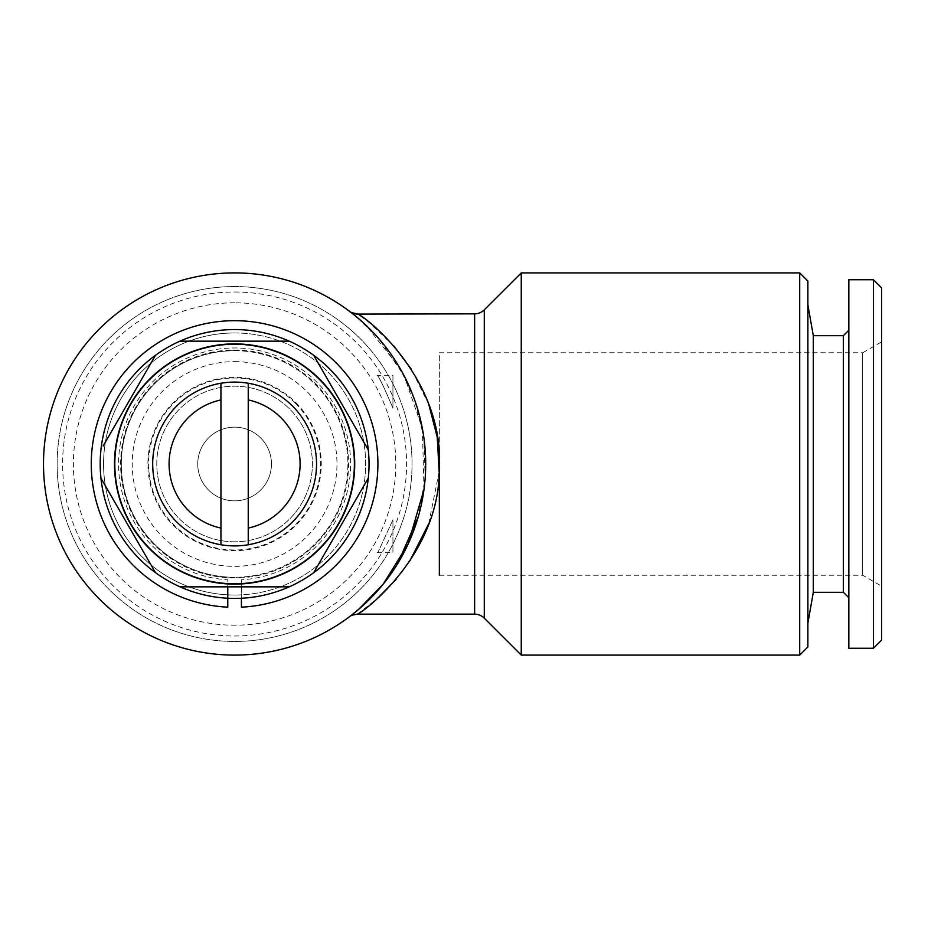 <?xml version="1.0" encoding="UTF-8"?>
<svg xmlns="http://www.w3.org/2000/svg" width="928" height="928" viewBox="0 0 928 928"><rect width="100%" height="100%" fill="white"/><g stroke="black" fill="none" stroke-linecap="round" stroke-linejoin="round"><path stroke-width="0.7" stroke-dasharray="4.64 3.48" d="M241.419 598.282L241.419 579.826A116.023 116.023 0 0 0 333.918 404.028A116.023 116.023 0 0 0 135.268 404.028A116.023 116.023 0 0 0 227.766 579.826L227.766 598.282M241.419 579.826L241.419 607.156M423.992 489.439L422.391 428.643L404.26 376.072L378.508 338.268L355.459 315.972M349.566 311.356L365.818 325.078L400.026 368.323L414.607 399.852L423.829 437.343L425.198 477.827L418.261 516.768M397.729 563.528L382.301 585.255M369.959 598.896L362.349 606.123M355.273 612.167L349.531 616.668M234.598 272.902A191.098 191.098 0 0 1 425.697 464A191.098 191.098 0 0 1 234.598 655.098A191.098 191.098 0 0 1 43.5 464A191.098 191.098 0 0 1 234.598 272.902M357.442 614.15L377.522 598.386M396.221 579.223L409.48 561.591M428.608 523.972L439.164 471.784M428.817 404.585L411.185 369.019M394.006 346.214L369.588 322.886L357.442 313.85M234.598 329.544A134.456 134.456 0 0 1 369.042 464A134.456 134.456 0 0 1 234.598 598.456A134.456 134.456 0 0 0 369.042 464A134.456 134.456 0 0 0 234.598 329.544A134.456 134.456 0 0 1 369.042 464A134.456 134.456 0 0 1 234.598 598.456A134.456 134.456 0 0 1 100.143 464A134.456 134.456 0 0 1 234.598 329.544A134.456 134.456 0 0 0 100.143 464A134.456 134.456 0 0 0 234.598 598.456A134.456 134.456 0 0 1 100.143 464A134.456 134.456 0 0 1 234.598 329.544M234.598 344.566A119.434 119.434 0 0 1 354.032 464A119.434 119.434 0 0 1 234.598 583.434A119.434 119.434 0 0 1 115.153 464A119.434 119.434 0 0 1 234.598 344.566A119.434 119.434 0 0 1 354.032 464A119.434 119.434 0 0 1 234.598 583.434A119.434 119.434 0 0 1 115.153 464A119.434 119.434 0 0 1 234.598 344.566M234.598 382.104A81.896 81.896 0 0 1 316.494 464A81.896 81.896 0 0 1 234.598 545.896A81.896 81.896 0 0 1 152.691 464A81.896 81.896 0 0 1 234.598 382.104M234.598 292.007A171.993 171.993 0 0 1 406.58 464A171.993 171.993 0 0 1 234.598 635.993A171.993 171.993 0 0 1 62.605 464A171.993 171.993 0 0 1 234.598 292.007M234.598 286.555A177.445 177.445 0 0 1 412.044 464A177.445 177.445 0 0 1 234.598 641.445A177.445 177.445 0 0 1 57.142 464A177.445 177.445 0 0 1 234.598 286.555A177.445 177.445 0 0 1 412.044 464A177.445 177.445 0 0 1 234.598 641.445A177.445 177.445 0 0 1 57.142 464A177.445 177.445 0 0 1 234.598 286.555M234.598 302.795A161.205 161.205 0 0 0 73.393 464A161.205 161.205 0 0 0 234.598 625.205A161.205 161.205 0 0 0 395.792 464A161.205 161.205 0 0 0 234.598 302.795M234.598 577.982A113.982 113.982 0 0 1 120.617 464A113.982 113.982 0 0 1 234.598 350.018A113.982 113.982 0 0 1 348.58 464A113.982 113.982 0 0 1 234.598 577.982M234.598 350.703A113.297 113.297 0 0 1 347.884 464A113.297 113.297 0 0 1 234.598 577.297A113.297 113.297 0 0 0 347.884 464A113.297 113.297 0 0 0 234.598 350.703A113.297 113.297 0 0 0 121.301 464A113.297 113.297 0 0 0 234.598 577.297A113.297 113.297 0 0 1 121.301 464A113.297 113.297 0 0 1 234.598 350.703M234.598 332.966A131.034 131.034 0 0 1 365.632 464A131.034 131.034 0 0 1 234.598 595.034A131.034 131.034 0 0 0 365.632 464A131.034 131.034 0 0 0 234.598 332.966A131.034 131.034 0 0 0 103.553 464A131.034 131.034 0 0 0 234.598 595.034A131.034 131.034 0 0 1 103.553 464A131.034 131.034 0 0 1 234.598 332.966M234.598 361.63A102.37 102.37 0 0 1 336.968 464A102.37 102.37 0 0 1 234.598 566.37A102.37 102.37 0 0 1 132.217 464A102.37 102.37 0 0 1 234.598 361.63M295.406 403.193A85.991 85.991 0 0 1 295.406 524.807A85.991 85.991 0 0 1 173.791 524.807A85.991 85.991 0 0 1 173.791 403.193A85.991 85.991 0 0 1 295.406 403.193M295.881 402.706A86.675 86.675 0 0 1 295.881 525.294A86.675 86.675 0 0 1 173.304 525.294A86.675 86.675 0 0 1 173.304 402.706A86.675 86.675 0 0 1 295.881 402.706M234.598 500.853A36.853 36.853 0 0 1 197.745 464A36.853 36.853 0 0 1 234.598 427.147A36.853 36.853 0 0 1 271.452 464A36.853 36.853 0 0 1 234.598 500.853A36.853 36.853 0 0 1 197.745 464A36.853 36.853 0 0 1 234.598 427.147A36.853 36.853 0 0 1 271.452 464A36.853 36.853 0 0 1 234.598 500.853M234.598 541.801A77.801 77.801 0 0 1 156.786 464A77.801 77.801 0 0 1 234.598 386.199A77.801 77.801 0 0 1 312.4 464A77.801 77.801 0 0 1 234.598 541.801A77.801 77.801 0 0 1 156.786 464A77.801 77.801 0 0 1 234.598 386.199A77.801 77.801 0 0 1 312.4 464A77.801 77.801 0 0 1 234.598 541.801M439.338 575.244L862.68 575.244L881.6 586.171L881.6 341.829L862.68 352.756L862.68 575.244L862.68 352.756L439.338 352.756L439.338 463.872L439.338 352.756M813.311 335.692L813.311 592.308M807.894 304.976L807.894 623.024L807.894 304.976M843.378 335.692L843.378 592.308M848.842 330.229L848.842 597.771L848.842 330.229M873.41 279.722L873.41 648.278M848.842 279.722L848.842 648.278M881.6 287.912L881.6 640.088M881.6 341.829L881.6 586.171M807.894 281.091L807.894 646.909M521.246 655.098L521.246 272.902M799.704 272.902L799.704 655.098M220.945 383.241L220.945 544.759M248.24 544.759L248.24 383.241M179.962 586.844L289.234 586.844M313.664 572.738L368.3 478.106M368.3 449.894L313.664 355.262M289.234 341.156L179.962 341.156M155.521 355.262L103.124 446.02M100.885 478.106L155.521 572.738M377.128 375.272C378.74 376.13 384.006 387.104 392.938 408.169L392.938 375.272L392.938 408.169C384.018 387.104 378.752 376.142 377.128 375.272L392.938 375.272M392.938 519.831C373.056 563.052 373.056 563.052 392.938 519.831C373.056 563.052 373.056 563.052 392.938 519.831L392.938 552.728L392.938 519.831M349.543 616.656A13.653 13.595 53 0 1 357.744 613.942M484.288 309.848L484.288 618.152M474.637 614.15L474.637 313.85M377.128 552.728L392.938 552.728"/><path stroke-width="1.39" d="M227.766 586.844L227.766 607.156A143.33 143.33 0 0 1 111.627 390.375A143.33 143.33 0 0 1 357.558 390.375A143.33 143.33 0 0 1 241.419 607.156L241.419 598.282M227.766 607.156L227.766 598.282M351.561 615.125L358.823 609.22L383.183 584.164L408.158 543.97L423.992 489.439M355.459 315.972L349.566 311.356A13.653 13.595 127 0 0 357.779 314.082C370.469 319.835 444.454 381.976 439.28 468.501C440.116 554.097 363.915 611.9 357.442 614.15L474.637 614.15A13.653 13.653 0 0 1 484.288 618.152L521.246 655.098L521.246 272.902L799.704 272.902L807.894 281.091L807.894 646.909L799.704 655.098L799.704 272.902M418.261 516.768L397.729 563.528M382.301 585.255L369.959 598.896M362.349 606.123L355.273 612.167M234.598 655.098A191.098 191.098 0 0 0 425.697 464A191.098 191.098 0 0 0 234.598 272.902A191.098 191.098 0 0 0 43.5 464A191.098 191.098 0 0 0 234.598 655.098M377.522 598.386L396.221 579.223M409.48 561.591L428.608 523.972M439.164 471.784L437.216 437.03L428.817 404.585M411.185 369.019L394.006 346.214M484.288 618.152L484.288 309.848A13.653 13.653 0 0 1 474.637 313.85L357.779 314.082M289.234 586.844A134.456 134.456 0 0 1 155.521 355.262A134.456 134.456 0 0 1 368.3 478.106A134.456 134.456 0 0 1 289.234 586.844L179.962 586.844M234.598 343.882A120.118 120.118 0 0 1 354.716 464A120.118 120.118 0 0 1 234.598 584.118A120.118 120.118 0 0 1 114.48 464A120.118 120.118 0 0 1 234.598 343.882M313.664 572.738L368.3 478.106M368.3 449.894L313.664 355.262M289.234 341.156L179.962 341.156M248.24 544.759A81.896 81.896 0 0 1 152.691 464A81.896 81.896 0 0 1 248.24 383.241A81.896 81.896 0 0 1 248.24 544.759L248.24 383.241M799.704 655.098L521.246 655.098M484.288 309.848L521.246 272.902M439.338 463.872L439.338 575.244L439.338 463.872M848.842 597.771L843.378 592.308L813.311 592.308L807.894 623.024M843.378 592.308L843.378 335.692L813.311 335.692L807.894 304.976M843.378 335.692L848.842 330.229M873.41 648.278L848.842 648.278L848.842 279.722L873.41 279.722L881.6 287.912L881.6 640.088L873.41 648.278L873.41 279.722M813.311 592.308L813.311 335.692M220.945 383.241L220.945 544.759M248.24 399.922A65.517 65.517 0 0 1 248.24 528.078M220.945 528.078A65.517 65.517 0 0 1 220.945 399.922M155.521 355.262L103.124 446.02M100.885 478.106L155.521 572.738M474.637 313.85L474.637 614.15M357.442 313.85C352.431 312.98 349.705 312.075 349.253 311.124M357.442 614.15C353.011 614.8 350.332 615.682 349.38 616.784L349.508 616.691M349.566 311.356L351.631 312.933"/></g></svg>
